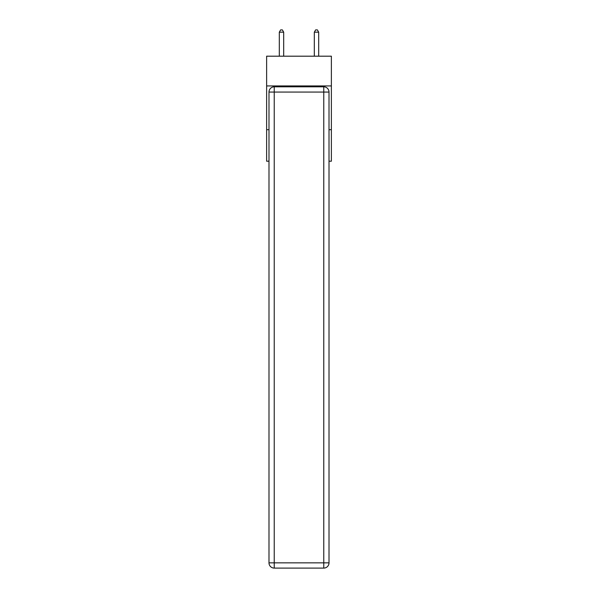 <?xml version="1.0" encoding="UTF-8"?>
<svg xmlns="http://www.w3.org/2000/svg" width="598" height="598" viewBox="0 0 598 598"><rect width="100%" height="100%" fill="white"/><g stroke="black" fill="none" stroke-linecap="round" stroke-linejoin="round"><path stroke-width="0.9" d="M331.374 85.94L331.374 56.19L266.626 56.19L266.626 85.94L331.374 85.94L331.374 161.198L329.012 161.198M268.988 129.691L266.626 129.691L266.626 85.94M331.374 129.691L329.012 129.691M266.626 129.691L266.626 161.198L268.988 161.198M274.235 86.815L323.765 86.815A5.247 5.247 0 0 1 329.012 92.062L329.012 562.853A5.247 5.247 0 0 1 323.765 568.1L274.235 568.1L274.235 562.853L323.765 562.853L323.765 92.062L274.235 92.062L274.235 562.853L268.988 562.853L268.988 92.062L274.235 92.062L274.235 86.815A5.247 5.247 0 0 0 268.988 92.062A5.247 5.247 0 0 1 274.235 86.815M268.988 562.853A5.247 5.247 0 0 0 274.235 568.1A5.247 5.247 0 0 1 268.988 562.853M283.684 56.19L283.684 32.172L279.311 32.172L279.311 56.19M279.311 32.172L280.626 29.9L282.376 29.9L283.684 32.172M318.689 56.19L318.689 32.172L314.316 32.172L314.316 56.19M314.316 32.172L315.624 29.9L317.374 29.9L318.689 32.172M323.765 568.1A5.247 5.247 0 0 0 329.012 562.853L323.765 562.853L323.765 568.1M329.012 92.062A5.247 5.247 0 0 0 323.765 86.815L323.765 92.062L329.012 92.062"/></g></svg>
